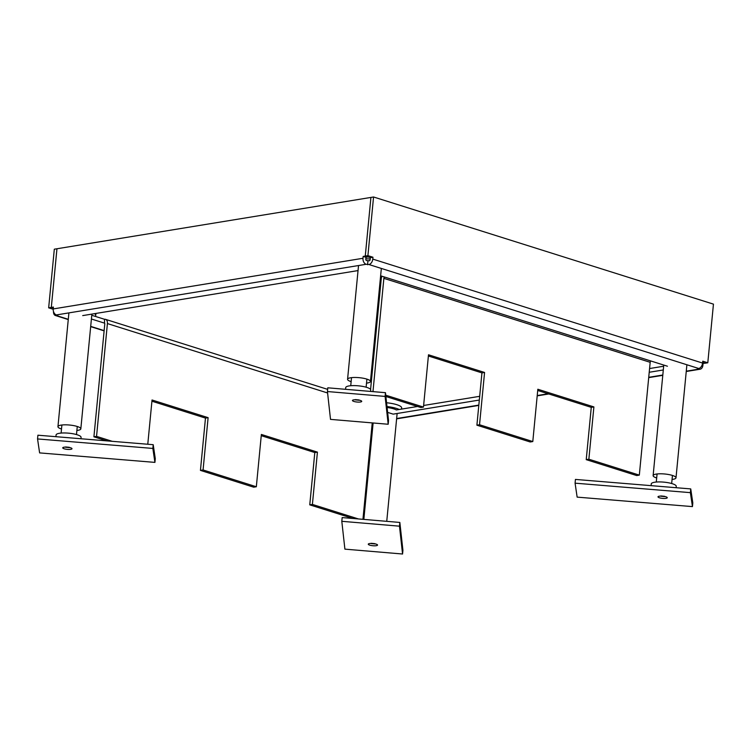 <?xml version="1.0" encoding="UTF-8"?>
<svg xmlns="http://www.w3.org/2000/svg" width="751" height="751" viewBox="0 0 751 751"><rect width="100%" height="100%" fill="white"/><g stroke="black" fill="none" stroke-linecap="round" stroke-linejoin="round"><path stroke-width="1.13" d="M112.228 441.325L96.55 436.378L107.412 323.568A5.022 3.257 -72.5 0 0 105.497 319.335A5.022 3.257 -72.5 0 0 104.455 319.269L91.763 315.27M147.778 444.245L152.04 399.992L208.111 417.659L203.07 469.957L256.335 486.751L261.367 434.454L317.429 452.13L312.397 504.419L358.462 518.95M372.233 422.897L362.949 519.326M106.811 440.875L93.913 436.81L104.783 324A1.155 0.751 -72.5 0 0 104.098 323.005L91.406 319.006M353.008 518.481L309.759 504.85L314.8 452.553L261.254 435.674M256.335 486.751L253.697 487.183L200.442 470.389L205.474 418.091L151.927 401.212M96.55 436.378L93.913 436.81M200.442 470.389L203.07 469.957M309.759 504.85L312.397 504.419M385.732 395.186L423.47 407.08L420.832 407.511L385.883 396.49M371.191 391.468L374.974 391.787M423.47 407.08L428.502 354.782L484.573 372.458L479.532 424.756L532.797 441.541L537.829 389.243L593.891 406.92L588.859 459.218L586.231 459.65L636.679 475.552L639.317 475.12L650.178 362.311A1.155 0.751 107.5 0 1 651.079 361.062L667.442 366.225M588.859 459.218L639.317 475.12M104.539 323.146L104.455 319.269M365.277 256.063L367.915 255.64L373.557 196.987L370.928 197.419L365.277 256.063L370.327 257.659L370.149 259.527A1.155 0.751 107.5 0 1 369.248 260.775L366.535 260.55A1.155 0.835 80.7 0 1 365.803 259.161L365.981 257.293L363.174 256.41L362.996 258.278A5.022 3.633 80.7 0 0 366.169 264.286L56.4 314.932L57.808 315.382L56.485 315.589A5.022 3.257 107.5 0 1 55.443 315.523A5.022 3.257 107.5 0 1 53.509 311.609M663.659 366.235L649.577 368.534M479.682 396.312L423.62 405.484M417.556 406.479L396.312 409.952A11.49 2.722 -174.5 0 0 387.103 407.53M686.273 371.182L698.768 369.135L697.369 368.694L698.683 368.478A5.022 3.257 -72.5 0 0 702.579 363.062L372.778 259.095A5.022 3.257 107.5 0 1 368.891 264.512L366.169 264.286M380.626 275.805L384.775 277.11A1.155 0.751 -72.5 0 0 383.874 278.358L373.012 391.177M663.302 369.971L649.221 372.271M479.316 400.048L393.177 414.139L387.647 412.393M82.713 315.598L358.049 270.576M373.557 196.987L713.45 304.136L707.799 362.78L702.758 361.193L702.579 363.062M702.542 363.39L705.161 363.221L702.636 362.423L705.17 363.212L707.799 362.78M370.327 257.659L372.956 257.227L367.915 255.64M372.956 257.227L372.778 259.095M56.4 314.932A5.022 3.633 -99.3 0 1 53.227 308.933L53.405 307.065L51.312 307.403L53.312 308.041L51.312 307.403L56.945 248.759L54.316 249.191L48.665 307.835L53.199 309.271M370.928 197.429L56.963 248.759L51.312 307.403L48.665 307.835M367.934 260.991L367.577 264.728M381.968 276.227A5.022 3.257 -72.5 0 0 381.245 278.79L370.581 389.497M428.389 356.002L481.935 372.89L476.904 425.188L530.159 441.973L532.797 441.541M537.716 390.473L591.262 407.352L586.231 459.65M479.532 424.756L476.904 425.188M593.891 406.92L591.262 407.352M484.573 372.458L481.935 372.89M314.8 452.553L317.429 452.13M205.474 418.091L208.111 417.659M365.981 257.293L368.074 256.945L365.268 256.072L363.174 256.41M365.268 256.072L370.919 197.419M698.768 369.135A5.022 3.633 80.7 0 0 700.054 369.229A5.022 3.633 80.7 0 0 702.88 365.427L703.067 363.559M94.983 316.284A15.452 3.661 -174.5 0 0 95.734 315.298A15.452 3.661 -174.5 0 0 94.523 313.665M76.884 430.492A11.49 2.722 -174.5 0 0 80.826 428.849L91.8 314.922A11.49 2.722 -174.5 0 0 91.462 314.171M80.826 428.849A11.49 2.722 -174.5 0 0 72.143 425.348A11.49 2.722 -174.5 0 0 57.949 426.652A11.49 2.722 -174.5 0 0 61.507 429.018M401.532 409.098L401.644 407.887A15.452 3.661 -174.5 0 0 401.241 406.929A15.452 3.661 -174.5 0 0 386.577 402.761M399.166 409.483A15.452 3.661 -174.5 0 0 387 406.573M672.061 479.457A11.49 2.722 -174.5 0 0 676.003 477.814A11.49 2.722 -174.5 0 0 672.089 475.336A11.49 2.722 -174.5 0 0 659.951 473.797A11.49 2.722 -174.5 0 0 653.126 475.608A11.49 2.722 -174.5 0 0 656.684 477.974M370.196 259.039A15.452 3.661 -174.5 0 0 365.831 258.804M366.516 383.132A11.49 2.722 -174.5 0 0 370.45 381.489A11.49 2.722 -174.5 0 0 369.595 380.316A11.49 2.722 -174.5 0 0 356.922 377.509A11.49 2.722 -174.5 0 0 347.572 379.293A11.49 2.722 -174.5 0 0 348.436 380.466A11.49 2.722 -174.5 0 0 351.13 381.658M341.808 521.307L344.897 549.141L402.564 554.013L399.476 526.179L341.808 521.307L342.174 517.57L399.842 522.443L399.476 526.179M402.564 554.013L402.921 550.276L399.842 522.443M692.45 506.606L692.807 502.879L690.742 488.91L575.435 479.429L575.078 483.165L577.143 497.124L692.45 506.606L690.376 492.647L575.078 483.165M690.376 492.647L690.742 488.91M651.267 484.095A12.551 2.976 5.5 0 1 651.258 483.916A12.551 2.976 5.5 0 1 663.677 482.123A12.551 2.976 5.5 0 1 676.247 486.141A12.551 2.976 5.5 0 1 676.247 486.319L676.116 487.709M385.103 396.415L385.46 392.679L327.793 387.807L327.436 391.543L330.515 419.377L388.183 424.249L385.103 396.415L327.436 391.543M388.183 424.249L388.539 420.513L385.46 392.679M345.544 389.309L345.713 387.591A12.551 2.976 5.5 0 1 357.87 385.779A12.551 2.976 5.5 0 1 370.703 389.994L370.562 391.421M37.55 438.941L37.907 435.204L153.213 444.695L152.847 448.431L37.55 438.941L39.615 452.9L154.922 462.391L152.847 448.431M154.922 462.391L155.279 458.654L153.213 444.695M56.09 435.129A12.551 2.976 5.5 0 1 56.081 434.951A12.551 2.976 5.5 0 1 68.501 433.158A12.551 2.976 5.5 0 1 81.07 437.185A12.551 2.976 5.5 0 1 81.07 437.354L80.939 438.744M327.596 392.98L107.412 323.568M56.485 315.589L68.285 319.316M90.693 326.375L104.145 330.618M396.641 418.532L478.838 405.099M537.228 395.552L548.155 393.759M648.733 377.312L662.814 375.012M698.683 368.478L368.891 264.512M651.079 361.062L384.775 277.11M383.874 278.358L650.178 362.311M362.996 258.278L53.227 308.933M374.796 543.931L371.182 543.574M373.031 545.742A4.656 1.108 -174.5 0 0 377.537 545.01A4.656 1.108 -174.5 0 0 372.778 543.499A4.656 1.108 -174.5 0 0 368.272 544.231A4.656 1.108 -174.5 0 0 373.031 545.742M667.263 497.66A4.656 1.108 -174.5 0 0 662.457 496.148A4.656 1.108 -174.5 0 0 657.989 496.89A4.656 1.108 -174.5 0 0 662.795 498.401A4.656 1.108 -174.5 0 0 667.263 497.66M664.522 496.58L660.899 496.233M356.969 399.814A4.656 1.108 -174.5 0 0 352.454 400.536A4.656 1.108 -174.5 0 0 357.213 402.048A4.656 1.108 -174.5 0 0 361.729 401.325A4.656 1.108 -174.5 0 0 356.969 399.814M358.987 400.236L355.364 399.889M69.261 447.587L65.647 447.239M62.737 447.896A4.656 1.108 -174.5 0 0 67.534 449.398A4.656 1.108 -174.5 0 0 72.002 448.657A4.656 1.108 -174.5 0 0 67.205 447.155A4.656 1.108 -174.5 0 0 62.737 447.896M104.117 330.872L90.664 326.629M68.257 319.569L55.443 315.523M327.643 389.365L105.497 319.335M700.054 369.229L686.245 371.492M662.786 375.331L648.704 377.631M548.803 393.965L537.19 395.861M478.809 405.409L396.612 418.851M95.912 313.439L95.734 315.298M68.904 312.895L57.949 426.652M373.125 422.973L363.841 519.401M397.129 413.491L386.746 521.335M686.893 364.761L676.003 477.814M663.771 365.061L653.126 475.608M358.527 265.535L347.572 379.293M381.339 268.436L370.45 381.489M371.163 543.302L374.862 543.658M664.588 496.308L660.889 495.951M657.069 473.965L656.29 482.048M651.258 483.916L651.089 485.653M672.445 475.449L671.666 483.522M355.354 399.607L359.053 399.964M351.515 377.64L350.745 385.723M366.901 379.124L366.122 387.206M65.628 446.958L69.327 447.314M77.269 426.484L76.489 434.566M56.081 434.951L55.912 436.688M61.892 425L61.113 433.083"/></g></svg>
